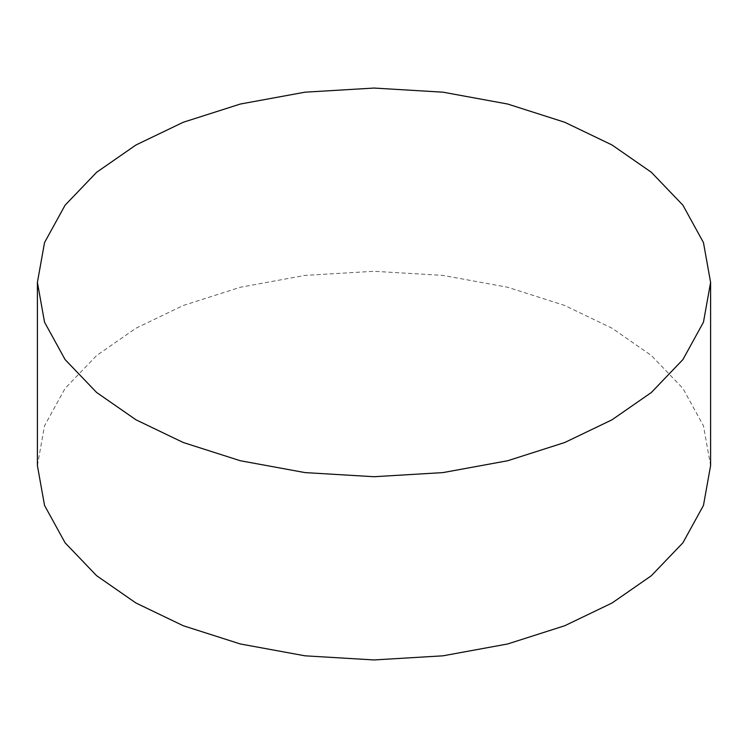 <?xml version="1.0" encoding="UTF-8"?>
<svg xmlns="http://www.w3.org/2000/svg" width="748" height="748" viewBox="0 0 748 748"><rect width="100%" height="100%" fill="white"/><g stroke="black" fill="none" stroke-linecap="round" stroke-linejoin="round"><path stroke-width="0.56" stroke-dasharray="3.74 2.81" d="M37.4 465.611L44.543 425.79L65.085 388.427L96.651 355.496L135.986 328.194L183.269 305.483L240.314 287.26L305.025 275.404L374 271.281L442.975 275.404L507.686 287.26L564.731 305.483L612.014 328.194L651.349 355.496L682.915 388.427L703.457 425.79L710.6 465.611"/><path stroke-width="1.12" d="M135.986 419.806L183.269 442.517L240.314 460.74L305.025 472.596L374 476.719L442.975 472.596L507.686 460.74L564.731 442.517L612.014 419.806L651.349 392.504L682.915 359.573L703.457 322.21L710.6 282.389L703.457 242.567L682.915 205.204L651.349 172.274L612.014 144.972L564.731 122.261L507.686 104.037L442.975 92.182L374 88.058L305.025 92.182L240.314 104.037L183.269 122.261L135.986 144.972L96.651 172.274L65.085 205.204L44.543 242.567L37.4 282.389L44.543 322.21L65.085 359.573L96.651 392.504L135.986 419.806M710.6 282.389L710.6 465.611L703.457 505.433L682.915 542.796L651.349 575.726L612.014 603.028L564.731 625.739L507.686 643.963L442.975 655.818L374 659.942L305.025 655.818L240.314 643.963L183.269 625.739L135.986 603.028L96.651 575.726L65.085 542.796L44.543 505.433L37.4 465.611L37.4 282.389"/></g></svg>
